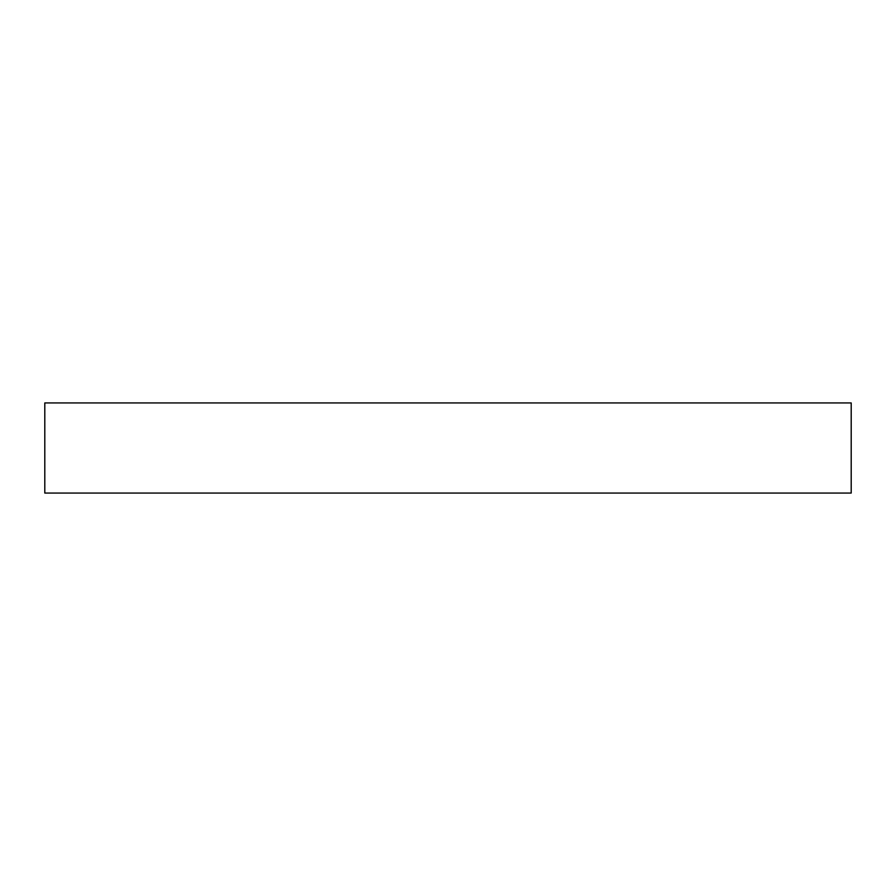 <?xml version="1.0" encoding="UTF-8"?>
<svg xmlns="http://www.w3.org/2000/svg" width="896" height="896" viewBox="0 0 896 896"><rect width="100%" height="100%" fill="white"/><g stroke="black" fill="none" stroke-linecap="round" stroke-linejoin="round"><path stroke-width="1.34" d="M851.2 493.069L44.8 493.069L44.8 402.931L851.2 402.931L851.2 493.069"/></g></svg>
